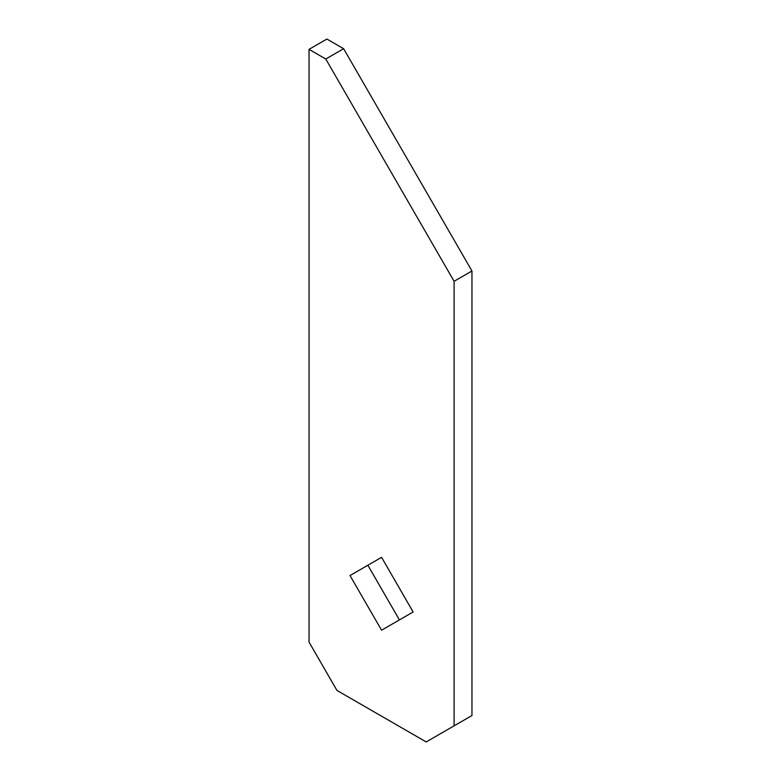 <?xml version="1.0" encoding="UTF-8"?>
<svg xmlns="http://www.w3.org/2000/svg" width="781" height="781" viewBox="0 0 781 781"><rect width="100%" height="100%" fill="white"/><g stroke="black" fill="none" stroke-linecap="round" stroke-linejoin="round"><path stroke-width="1.17" d="M454.103 725.842L454.103 281.297L325.775 59.024L309.042 49.359L309.042 642.089L336.933 690.414L426.211 741.95L471.958 715.533L471.958 270.987L343.63 48.715L326.897 39.05L309.042 49.359M381.577 630.208L413.139 611.992L381.577 557.322L350.015 575.548L381.577 630.208M350.015 575.548L367.861 565.239L399.423 619.909M454.103 281.297L471.958 270.987M325.775 59.024L343.63 48.715"/></g></svg>
